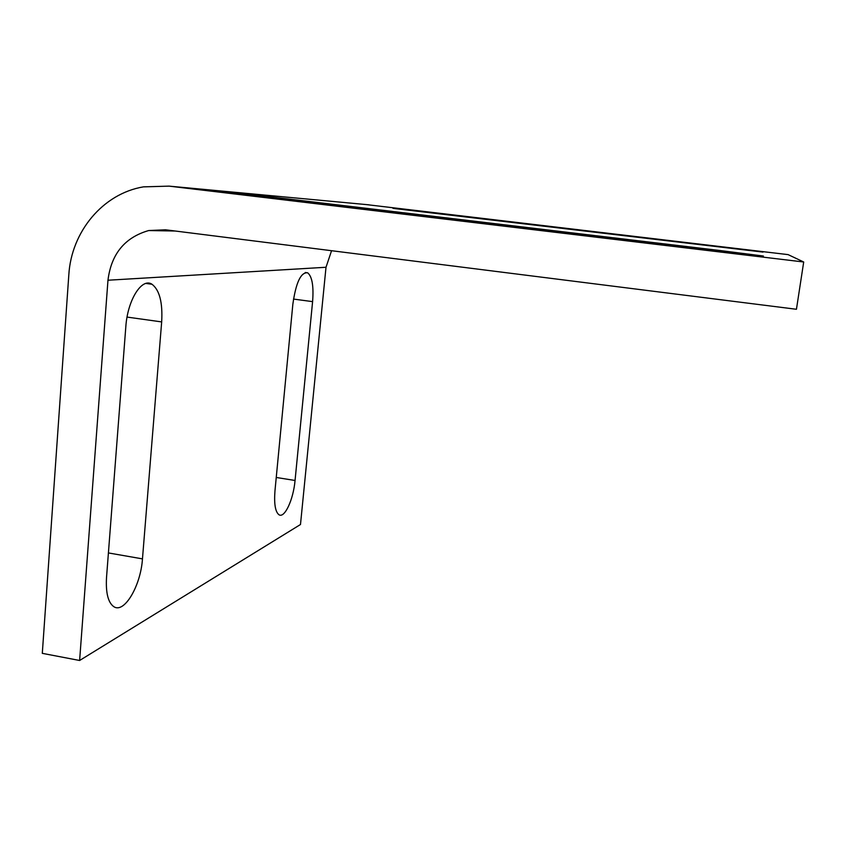 <?xml version="1.0" encoding="UTF-8"?>
<svg xmlns="http://www.w3.org/2000/svg" width="846" height="846" viewBox="0 0 846 846"><rect width="100%" height="100%" fill="white"/><g stroke="black" fill="none" stroke-linecap="round" stroke-linejoin="round"><path stroke-width="1.27" d="M295.053 480.475C293.403 499.521 284.594 518.683 278.958 514.738C275.288 511.851 273.967 503.867 274.971 490.796L292.843 304.285C295.941 282.469 300.89 271.978 307.701 272.824C312.163 276.621 313.792 286.223 312.597 301.631L295.053 480.475L276.251 477.472M106.533 577.342L125.821 326.736C127.545 299.886 141.948 277.329 151.994 284.256C159.566 290.051 162.781 302.604 161.671 321.914L142.466 558.878C140.774 585.622 124.299 614.006 113.745 606.635C108.055 602.5 105.655 592.739 106.533 577.342M79.619 660.483L42.3 653.345L68.812 274.961C71.307 231.751 102.852 193.639 143.439 186.86L169.063 186.131L803.7 261.996L796.446 309.276L165.541 229.795L148.695 230.546C124.817 237.409 111.238 253.969 107.971 280.227L79.619 660.483L300.489 524.509L326.006 267.262L331.558 250.712M720.274 250.553L763.409 256.031L717.63 251.156L208.634 190.149L265.602 196.293L720.274 250.553L720.147 251.452M366.149 204.573L788.112 254.625L803.7 261.996M393.052 207.926L763.018 252.087L392.999 208.38M312.597 301.631L293.488 299.072M142.466 558.878L108.415 552.935M161.671 321.914L127.059 317.081M369.216 204.859L169.063 186.131M265.528 197.139L265.602 196.293M326.006 267.262L107.971 280.227M307.701 272.824L305.237 272.507M151.994 284.256L145.935 283.442M175.291 231.021L148.695 230.546"/></g></svg>

